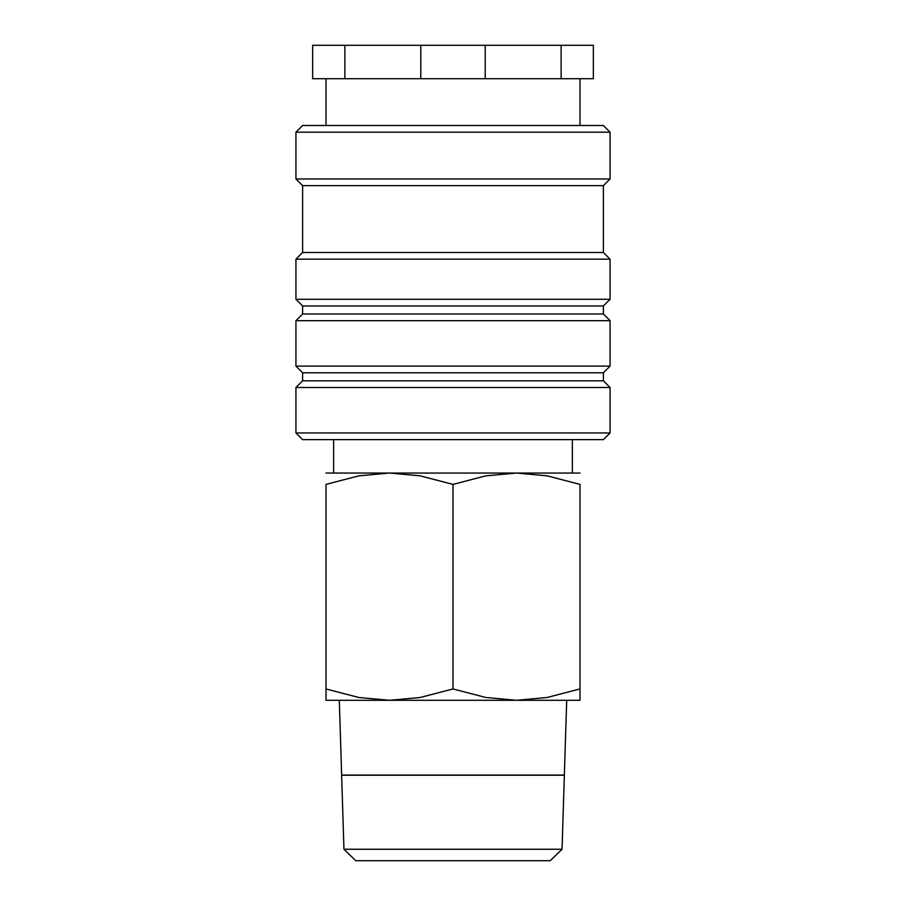 <?xml version="1.0" encoding="UTF-8"?>
<svg xmlns="http://www.w3.org/2000/svg" width="906" height="906" viewBox="0 0 906 906"><rect width="100%" height="100%" fill="white"/><g stroke="black" fill="none" stroke-linecap="round" stroke-linejoin="round"><path stroke-width="1.36" d="M453 432.955L295.934 432.955L302.615 439.637L603.385 439.637L610.066 432.955L453 432.955M603.385 380.814L302.615 380.814L302.615 372.796L603.385 372.796L603.385 380.814L610.066 387.496L295.934 387.496L295.934 432.955M603.385 313.986L302.615 313.986L302.615 305.956L603.385 305.956L603.385 313.986L610.066 320.667L610.066 366.115L295.934 366.115L302.615 372.796M610.066 320.667L295.934 320.667L295.934 366.115M603.385 252.491L302.615 252.491L302.615 185.651L603.385 185.651L603.385 252.491L610.066 259.173L610.066 299.274L295.934 299.274L302.615 305.956M610.066 259.173L295.934 259.173L295.934 299.274M610.066 132.185L295.934 132.185L302.615 125.504L603.385 125.504L610.066 132.185L610.066 178.969L295.934 178.969L302.615 185.651M485.22 45.3L561.131 45.3L561.131 78.72L485.22 78.72L485.22 45.3L420.78 45.3L420.78 78.72L344.869 78.72L344.869 45.3L420.78 45.3M485.22 78.72L420.78 78.72M579.987 700.293L516.499 700.293L485.91 697.507L453 688.956L420.09 697.507L389.501 700.293L358.923 697.507L326.013 688.956C326.013 704.132 326.013 704.132 326.013 688.934L326.013 484.393L358.923 475.831L389.501 473.045L420.09 475.831L453 484.393L485.91 475.831L516.499 473.045L547.077 475.831L579.987 484.393L579.987 688.956C579.987 704.132 579.987 704.132 579.987 688.934L547.077 697.507L516.499 700.293L326.013 700.293M579.987 473.045L326.013 473.045M562.048 849.262L343.952 849.262L341.641 775.219L564.359 775.219L562.048 849.262L550.248 860.7L355.752 860.7L343.952 849.262M339.297 700.293L341.641 775.083L564.359 775.083L566.703 700.293M579.987 484.416C579.987 469.206 579.987 469.206 579.987 484.416M326.013 484.416C326.013 469.206 326.013 469.206 326.013 484.416M453 484.393L453 688.956M344.869 45.3L312.649 45.3L312.649 78.72L344.869 78.72M561.131 78.72L593.351 78.72L593.351 45.3L561.131 45.3M302.615 380.814L295.934 387.496M302.615 313.986L295.934 320.667M302.615 252.491L295.934 259.173M295.934 132.185L295.934 178.969M326.013 78.72L326.013 125.504M333.635 439.637L333.635 473.045M572.365 439.637L572.365 473.045M579.987 78.72L579.987 125.504M603.385 185.651L610.066 178.969M603.385 305.956L610.066 299.274M603.385 372.796L610.066 366.115M610.066 387.496L610.066 432.955"/></g></svg>
